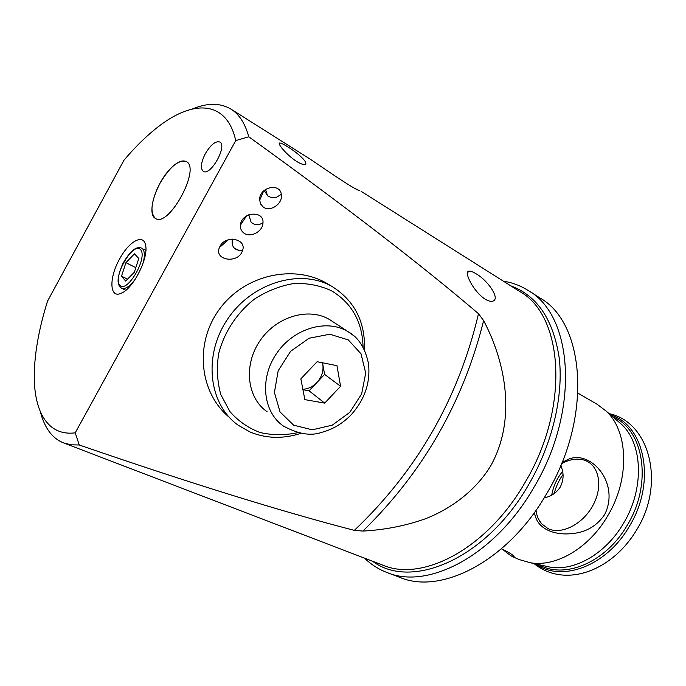 <?xml version="1.0" encoding="UTF-8"?>
<svg xmlns="http://www.w3.org/2000/svg" width="686" height="686" viewBox="0 0 686 686"><rect width="100%" height="100%" fill="white"/><g stroke="black" fill="none" stroke-linecap="round" stroke-linejoin="round"><path stroke-width="1.03" d="M577.998 393.189L597.257 404.354L606.227 411.171C628.41 431.391 630.057 479.068 607.616 516.009C588.905 548.285 555.814 567.356 530.269 562.743L519.439 559.639L513.197 556.972L514.106 556.5L513.703 556.046C512.056 554.237 507.957 551.844 501.397 548.851M534.454 512.485C535.689 520.717 540.285 526.685 548.234 530.372C556.123 533.931 565.496 534.806 576.351 533.022C588.211 530.981 597.652 524.824 604.658 514.551C620.624 482.712 589.737 448.43 567.305 459.792L562.074 462.381M502.855 549.503C507.872 553.705 511.319 556.2 513.197 556.972M560.754 465.58C564.003 472.68 563.849 479.831 560.282 487.017C556.5 492.805 551.158 496.424 544.264 497.865L544.161 497.89M551.733 495.12C553.268 486.323 556.886 478.416 562.614 471.402M485.336 299.25C473.794 292.305 463.016 270.961 469.104 271.176C470.716 271.013 473.04 271.879 476.093 273.791C487.918 280.377 500.814 299.242 492.685 301.154C490.764 301.66 488.312 301.034 485.336 299.25M40.491 412.157C42.352 419.412 45.036 425.586 48.543 430.688C52.556 436.485 57.624 440.575 63.729 442.967L71.07 444.811L79.242 444.982L75.22 432.832L235.744 140.587L248.761 136.78C245.134 123.489 239.217 114.27 231.01 109.134C220.317 102.771 207.455 102.72 192.423 108.971M248.761 136.78C344.912 206.074 421.496 265.045 478.511 313.699L483.63 320.619C506.877 364.712 515.778 420.972 490.747 465.768C476.367 489.727 451.671 508.712 424.926 518.95C405.4 525.836 384.717 529.884 362.885 531.075L354.336 530.372C281.466 511.507 189.765 483.038 79.242 444.982M287.846 146.907C283.995 144.472 281.38 143.177 279.999 143.022C276.244 142.302 286.319 154.89 296.686 161.476C300.554 163.791 303.255 164.769 304.807 164.408C309.412 163.568 298.281 153.227 287.846 146.907M356.017 188.959L359.241 190.571C352.27 188.127 326.819 170.351 310.878 159.589L231.01 109.134M281.269 194.387L276.424 197.302L271.485 197.679L267.832 195.999L264.136 190.451M267.489 195.759L265.551 189.362M159.898 183.428C151.083 201.161 149.634 212.84 155.55 218.482C168.885 227.863 201.212 168.13 186.292 161.553C178.592 159.469 169.794 166.758 159.898 183.428M229.253 417.277C199.36 392.684 194.087 343.343 219.571 309.06C244.713 274.529 294.268 263.776 327.599 283.824L329.126 284.75M263.201 207.001C269.855 212.326 282.366 204.291 281.38 195.381C281.131 181.996 258.622 186.909 259.677 200.209L260.68 204.085L263.201 207.001M243.95 233.111C250.356 238.051 262.652 231.645 262.952 223.267C264.659 209.985 241.369 211.768 240.443 225.094C240.16 228.507 241.335 231.182 243.95 233.111M220.035 246.248L219.451 247.475C213.732 260.569 238.231 264.067 242.415 250.896C247.414 239.02 225.96 234.423 220.035 246.248M235.744 140.587C226.509 99.196 191.651 99.29 155.302 129.071C144.755 137.594 134.302 147.996 123.926 160.275L47.583 301.06C39.659 326.219 35.252 349.32 34.377 370.38C32.791 409.928 46.871 436.502 75.22 432.832M205.363 153.621C200.921 162.522 200.218 168.422 203.27 171.329C210.388 176.525 227.761 145.766 219.786 142.019C215.558 140.81 210.748 144.686 205.363 153.621M119.527 259.128C108.748 278.104 109.477 299.07 121.336 293.171C133.316 288.652 149.051 257.25 145.501 244.953C143.314 233.266 128.754 241.609 119.527 259.128M232.34 239.105C231.259 247.071 234.672 250.819 242.595 250.347M248.812 214.761L251.076 222.153C254.66 225.257 258.511 225.514 262.618 222.924M259.728 198.674L260.38 198.588M239.114 250.682L233.746 247.689M503.353 281.157C512.262 282.555 520.545 285.668 528.194 290.487L539.899 297.938C585.047 322.892 592.85 417.208 546.639 493.74C508.009 561.157 441.184 595.071 399.869 577.389L386.887 572.476C378.449 569.226 370.997 564.458 364.549 558.155M528.194 290.487C573.11 315.243 580.433 410.151 533.845 487.506C494.872 555.626 427.953 590.089 386.887 572.476M554.185 493.603C555.926 486.7 558.884 480.32 563.043 474.472M561.534 463.702L564.647 462.124C571.421 459.114 577.715 458.394 583.52 459.937C598.938 464.105 603.354 485.671 593.39 504.553C583.683 523.529 562.134 535.252 548.123 528.674L541.614 523.795C538.553 520.254 536.684 515.752 536.006 510.307M364.515 350.254C365.415 322.326 354.876 301.257 332.907 287.031L331.707 286.345C300.348 268.32 251.942 282.521 227.529 319.239C202.764 355.742 208.784 404.466 238.188 425.226L249.936 431.94C266.134 438.646 283.164 439.1 301.025 433.303M297.921 432.652C284.973 435.37 272.351 435.318 260.054 432.506C248.332 428.073 238.291 421.101 229.939 411.609L220.849 394.664C217.188 381.725 216.467 368.073 218.663 353.719C224.082 332.307 236.97 312.696 254.738 298.882C267.257 290.873 280.36 285.745 294.045 283.498C307.568 283.035 320.07 285.47 331.544 290.804C351.978 303.212 362.491 322.086 363.074 347.425M134.345 272.205L125.649 281.046L121.508 276.175L125.915 262.669L134.49 253.837L138.778 258.493L134.345 272.205M127.519 279.142L121.508 276.175M135.819 267.651L125.915 262.669M168.224 171.131C154.607 186.661 146.924 214.675 155.55 218.482C168.885 227.863 201.212 168.13 186.292 161.553C181.636 159.486 175.616 162.676 168.224 171.131M304.841 399.621L300.862 378.844L317.112 361.719L336.972 365.664L340.573 386.287L324.692 403.119L304.841 399.621M332.341 321.365L330.069 319.882C309.386 306.916 276.681 316.109 260.063 340.65C243.187 365.021 246.977 398 267.111 411.711M322.506 362.791L324.607 374.402L340.573 386.287M302.938 389.699L309.077 390.814L324.607 374.402M309.077 390.814L324.692 403.119M302.86 389.288C308.125 388.988 312.79 386.75 316.846 382.599C321.768 377.094 323.749 371.006 322.789 364.326L322.429 362.774M361.068 191.291L519.851 291.584C563.36 315.371 570.203 407.415 525.039 482.507C487.249 548.68 422.43 582.311 382.771 565.135L63.729 442.967M478.511 313.699C458.557 398.403 417.174 470.622 354.336 530.372M483.63 320.619C463.196 402.33 422.953 472.483 362.885 531.075M610.437 414.798C644.857 424.823 656.682 482.129 629.259 526.496C606.321 566.465 561.242 582.62 535.697 563.943M612.727 416.762C643.905 429.453 652.9 483.604 627.184 525.339C605.678 562.717 564.201 579.541 538.647 564.604M617.409 420.792L621.533 424.351C642.799 443.748 644.6 488.732 623.48 523.392C605.875 553.688 574.482 571.541 549.992 567.116L544.675 565.933M510.658 285.779C537.267 295.58 553.465 319.787 559.279 358.384C563.566 396.088 552.359 443.962 528.735 484.513C486.168 559.253 411.146 590.406 372.618 561.251M140.484 249.515C133.05 241.523 112.573 276.818 119.733 285.179C126.799 294.208 148.27 257.421 140.484 249.515M145.861 250.261L142.645 248.838C144.96 251.676 144.935 256.958 142.568 264.685M135.391 279.005C129.877 286.439 125.264 289.501 121.559 288.214C119.518 286.602 114.27 283.224 122.811 263.647C133.41 245.219 139.009 247.466 141.659 248.092M349.766 412.389L361.659 393.884L365.707 373.081L361.033 353.839L348.308 339.913L329.812 334.228L309.154 338.224L290.615 351.292L278.164 370.766L274.426 392.503L280.051 411.943L293.642 425.183L312.276 429.805L332.238 425.174L349.766 412.389M330.069 319.882L348.119 331.707C358.486 337.418 365.278 348.068 368.493 363.657C370.543 382.351 364.875 399.261 351.506 414.387C342.914 423.408 332.899 429.419 321.46 432.429C310.818 436.185 298.136 434.058 283.421 426.04C262.978 412.175 259.274 378.44 276.638 353.393C293.728 328.165 327.136 318.57 348.119 331.707L352.921 335.137M467.526 272.625L469.095 271.176M279.365 144.171L279.991 143.022M224.854 242.827L226.028 240.7M228.421 239.757L219.451 247.475M246.548 215.919L240.443 225.094M263.707 190.854L259.677 200.209M609.108 413.649C649.968 421.967 665.592 483.844 636.557 530.064C612.212 570.786 565.281 588.905 533.982 563.566M606.227 411.171L617.469 420.852M530.269 562.743L544.761 565.95M564.647 462.124L567.305 459.8M538.424 518.908L541.614 523.795M580.45 459.328L583.52 459.937M327.599 283.824L332.907 287.031M125.804 290.281L121.559 288.214"/></g></svg>

